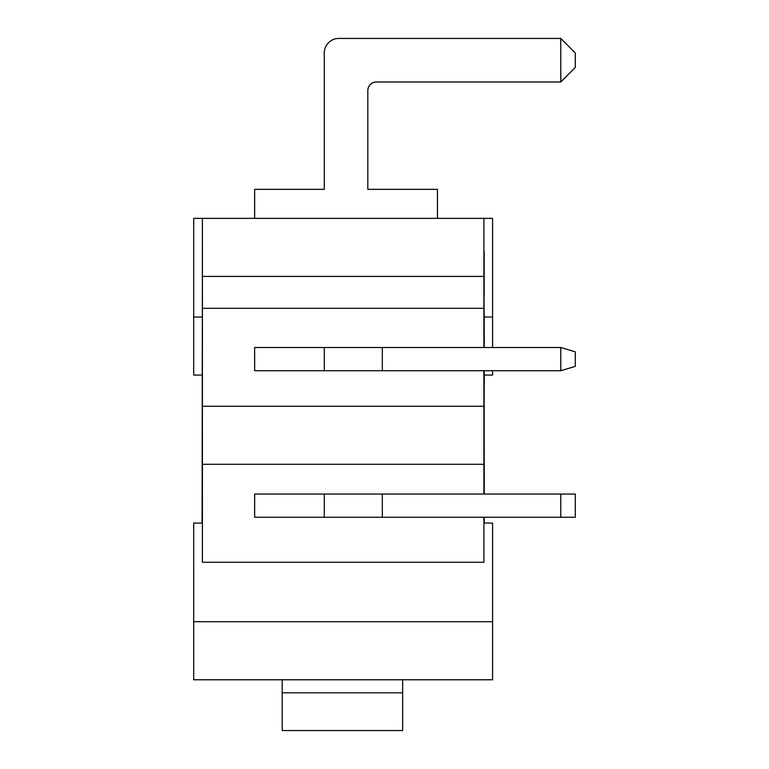 <?xml version="1.0" encoding="UTF-8"?>
<svg xmlns="http://www.w3.org/2000/svg" width="769" height="769" viewBox="0 0 769 769"><rect width="100%" height="100%" fill="white"/><g stroke="black" fill="none" stroke-linecap="round" stroke-linejoin="round"><path stroke-width="1.15" d="M575.299 517.258L382.308 517.258L382.308 494.044L575.299 494.044L575.299 517.258M382.308 494.044L254.645 494.044L254.645 517.258L382.308 517.258M560.793 517.258L560.793 494.044M324.287 517.258L324.287 494.044M202.112 375.07L193.701 375.07L193.701 218.367L202.41 218.367L202.41 464.303L483.893 464.303L483.893 370.716M202.41 464.303L202.41 562.245L483.893 562.245L483.893 517.258M282.204 692.821L282.204 730.55L402.639 730.55L402.639 692.821L282.204 692.821L282.204 679.767M402.639 679.767L402.639 692.821M382.308 347.501L560.793 347.501L575.299 351.856L575.299 366.361L560.793 370.716L382.308 370.716L382.308 347.501L254.645 347.501L254.645 370.716L382.308 370.716M560.793 370.716L560.793 347.501M324.287 370.716L324.287 347.501M202.41 406.263L483.893 406.263M483.893 347.501L483.893 218.367L492.593 218.367L492.593 347.501M202.41 308.321L483.893 308.321M254.645 218.367L254.645 189.347L324.287 189.347L324.287 52.955A14.505 14.505 0 0 1 338.793 38.45L560.793 38.45L560.793 81.975L575.299 67.47L575.299 52.955L560.793 38.45M437.455 218.367L437.455 189.347L367.813 189.347L367.813 90.684A8.709 8.709 0 0 1 376.522 81.975L560.793 81.975M202.41 218.367L483.893 218.367M202.41 247.387L202.112 523.064M484.182 347.501L483.893 247.387M484.182 494.044L484.182 370.716M484.182 523.064L484.182 517.258M484.182 441.81L484.239 494.044M484.239 517.258L484.239 523.064M484.182 251.694L484.182 296.719M484.182 320.462L484.239 347.501M484.182 313.444L484.239 320.337M484.182 385.471L484.182 433.11M484.239 370.716L484.239 385.471M483.893 523.064L492.593 523.064L492.593 679.767L193.701 679.767L193.701 523.064L202.41 523.064M483.893 494.044L483.893 464.303M492.593 370.716L492.593 375.07L484.239 375.07M484.182 276.407L202.112 276.407M193.701 621.727L492.593 621.727M193.701 317.03L202.112 317.03M492.593 317.03L484.239 317.03"/></g></svg>
